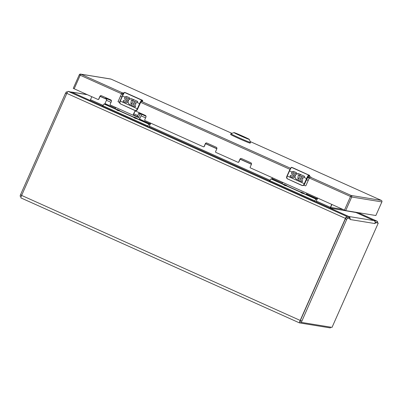 <?xml version="1.0" encoding="UTF-8"?>
<svg xmlns="http://www.w3.org/2000/svg" width="402" height="402" viewBox="0 0 402 402"><rect width="100%" height="100%" fill="white"/><g stroke="black" fill="none" stroke-linecap="round" stroke-linejoin="round"><path stroke-width="0.6" d="M330.836 327.183A2.643 0.352 -65.8 0 1 330.238 327.906L299.48 322.901A2.643 0.352 -65.8 0 1 299.47 322.896A2.643 0.352 -65.8 0 1 300.193 320.429L345.418 218.381A2.271 0.301 -65.8 0 1 346.645 216.351L349.273 216.778L348.363 216.331L315.66 201.688M355.725 212.362L373.669 220.447L377.498 221.371A2.271 0.301 -65.8 0 1 377.508 221.376A2.271 0.301 -65.8 0 1 377.247 222.618M102.565 106.068L71.903 92.274L68.074 91.349A2.271 0.301 114.2 0 0 66.848 93.38L21.623 195.427A2.643 0.352 114.2 0 0 20.899 197.9A2.643 0.352 114.2 0 0 20.909 197.9L299.46 322.891M355.79 212.442L355.494 212.13L355.795 212.427M90.073 100.46L89.777 100.294M316.394 201.09L330.419 207.382L329.977 208.11M91.832 96.746L90.184 100.349M330.489 208.311L330.092 208M330.419 207.382L331.74 204.397M355.805 212.477L330.675 208.191A0.814 0.809 -80.8 0 1 330.62 207.417L331.921 204.477L330.615 207.412A2.271 0.301 -65.8 0 1 330.283 208.115M67.496 92.078L66.33 91.887L65.491 93.274L20.527 194.739L20.1 196.191L21.135 196.653L20.1 196.191M71.35 92.033A2.271 2.251 99.2 0 1 71.656 92.143L87.219 94.676M89.862 100.314L71.656 92.143M90.284 100.183A0.814 0.809 99.2 0 1 89.847 100.239L89.847 100.239A0.814 0.809 99.2 0 1 89.646 100.178M90.103 100.239L90.324 100.5L89.847 100.239M375.543 222.628L375.051 223.577L375.131 221.929L375.543 222.628L378.262 223.075L375.332 222.221M300.415 320.334L299.987 321.786L301.309 322.374L346.695 219.457L347.534 218.075L350.248 218.512L348.931 217.924L346.217 217.482L345.378 218.869L300.415 320.334L301.736 320.922M378.262 223.075L332.032 327.374L301.314 322.379L299.998 321.786M349.268 218.075L349.976 217.859M349.263 216.799A2.271 2.251 -80.8 0 1 349.971 217.834L350.031 219.04M350.021 219.06L350.248 218.512M349.077 216.663A2.271 2.251 -80.8 0 0 348.75 216.482L330.404 208.251M375.131 221.929A2.271 2.251 -80.8 0 0 373.915 220.577L348.75 216.482M355.735 212.417L373.915 220.577M331.027 208.492L330.364 208.211M355.815 212.482L355.579 212.241A0.814 0.809 -80.8 0 0 355.926 212.542M330.675 208.191L330.228 208.151M236.713 133.951L246.481 138.283M242.512 136.147L247.481 138.6L241.557 136.208L235.808 133.424L242.512 136.147M240.512 135.821A8.417 0.291 -156.1 0 1 233.959 132.59A8.417 0.291 -156.1 0 1 241.768 135.735A8.417 0.291 -156.1 0 1 249.34 139.404A8.417 0.291 -156.1 0 1 240.512 135.821M250.406 142.449A10.713 0.372 23.9 0 0 250.511 142.444A10.713 0.372 23.9 0 0 250.511 142.429L250.2 143.142A10.713 0.372 23.9 0 1 238.964 138.564A10.713 0.372 23.9 0 1 230.612 134.464L230.924 133.76A10.713 0.372 23.9 0 0 230.924 133.76A10.713 0.372 23.9 0 0 239.27 137.866A10.713 0.372 23.9 0 0 250.406 142.449M122.273 93.852L123.123 94.234M307.751 177.081L309.389 177.815M131.439 103.58A1.834 1.814 99.2 0 1 130.826 103.585A1.834 1.814 99.2 0 1 130.806 103.585L131.439 103.57L131.56 104.208L133.112 100.711A3.889 0.513 -65.8 0 1 133.63 99.606L137.675 101.425A3.889 0.513 114.2 0 0 137.172 102.495L134.228 101.173A3.889 0.513 114.2 0 0 134.218 101.209L133.735 102.289L136.127 103.364L135.65 104.44L133.258 103.369L132.745 104.525L135.69 105.847L135.193 106.962L131.147 105.143L131.288 104.821A3.055 3.025 99.2 0 1 129.585 99.128L131.871 98.817L132.801 99.234L133.343 99.706L132.434 100.53L131.494 99.987L132.147 100.279M129.585 99.128L126.474 97.736A0.613 0.603 -80.8 0 0 126.183 98.902L126.921 99.234A1.834 1.814 99.2 0 1 125.881 102.716A1.834 1.814 99.2 0 1 125.434 102.58L123.037 101.505L123.535 100.389L125.932 101.465A0.613 0.603 -80.8 0 0 126.555 100.359L125.344 99.817A1.834 1.814 99.2 0 1 125.087 97.113L126.821 96.55L129.575 97.786A3.889 0.513 114.2 0 0 129.072 98.862L126.675 97.786L129.072 98.852M126.685 101.239L126.71 101.244A0.703 0.698 99.2 0 0 126.585 100.364L125.369 99.822A1.834 1.814 -80.8 0 1 126.751 96.54L126.751 96.54A1.834 1.814 -80.8 0 0 126.751 96.54L126.821 96.55M131.605 98.761L131.871 98.817M137.429 109.53L140.675 102.354L137.434 109.535L137.037 109.439C136.288 110.475 135.58 110.791 134.916 110.389L135.575 110.686C136.278 110.736 136.871 110.349 137.358 109.525L137.63 108.887L137.328 108.761L139.605 103.626A3.889 0.513 -65.8 0 1 141.705 100.158L124.655 92.51L141.705 100.158A0.291 0.286 -80.8 0 1 141.851 100.545L139.911 103.751L137.63 108.887M141.313 101.324L142.484 101.214L142.65 100.796M133.63 99.606L131.56 104.208M130.826 103.585L131.414 99.967A1.834 1.814 99.2 0 1 131.414 99.967A1.834 1.814 99.2 0 1 132.444 100.52M131.57 98.756A3.055 3.025 -80.8 0 0 129.082 104.048A2.995 2.965 -80.8 0 0 130.6 104.791M131.288 104.821L131.173 105.148L135.198 106.957M133.258 103.369L135.65 104.435M134.228 101.173L137.177 102.49M126.71 101.244A0.613 0.603 99.2 0 1 126.092 101.51L126.077 101.51M123.56 100.399L123.067 101.51L125.459 102.585A1.834 1.814 -80.8 0 0 125.896 102.716M141.615 101.078A0.291 0.286 99.2 0 1 141.373 101.249L142.157 101.384A0.291 0.286 99.2 0 0 142.464 101.214L142.484 100.289A4.859 0.643 -65.8 0 1 142.519 100.314M125.454 92.651A4.859 0.643 114.2 0 0 125.434 92.641A0.291 0.286 -80.8 0 0 125.344 92.611L124.585 92.49A0.291 0.286 99.2 0 1 124.655 92.51A3.889 0.513 114.2 0 0 122.56 95.977L120.278 101.113A4.859 0.643 114.2 0 0 119.992 101.786C119.816 103.083 120.103 103.847 120.856 104.078L134.916 110.389M135.534 110.686L135.575 110.686A1.945 1.925 99.2 0 0 137.429 109.535L135.534 110.686M119.992 101.786L120.057 101.002L119.776 101.641C119.54 102.575 119.695 103.299 120.243 103.806L134.891 110.52M120.243 103.806L120.856 104.078M298.405 178.503A1.834 1.814 99.2 0 1 297.792 178.508L298.405 178.493L298.525 179.131L300.078 175.634A3.889 0.513 -65.8 0 1 300.596 174.528L304.646 176.342A3.889 0.513 114.2 0 0 304.143 177.418L301.198 176.096A3.889 0.513 114.2 0 0 301.183 176.126L300.701 177.212L303.093 178.287L302.616 179.362L300.224 178.287L299.711 179.448L302.656 180.764L302.163 181.885L298.113 180.066L298.254 179.744A3.055 3.025 99.2 0 1 296.555 174.051L298.837 173.739L299.771 174.156L300.309 174.629L299.4 175.453L298.46 174.905L299.113 175.202M296.555 174.051L293.445 172.654A0.613 0.603 -80.8 0 0 293.148 173.825L293.887 174.151A1.834 1.814 99.2 0 1 292.852 177.639A1.834 1.814 99.2 0 1 292.4 177.503L290.008 176.428L290.5 175.312L292.897 176.388A0.613 0.603 -80.8 0 0 293.525 175.282L292.309 174.739A1.834 1.814 99.2 0 1 292.053 172.031L293.787 171.473L296.54 172.709A3.889 0.513 114.2 0 0 296.038 173.78L293.641 172.704L296.043 173.775M298.575 173.684L298.837 173.739M304.399 184.453L306.952 178.684L308.58 176.001L309.439 176.121A0.291 0.286 99.2 0 1 309.123 176.307L308.354 176.182M301.183 176.126L306.57 178.548A3.889 0.513 -65.8 0 1 308.671 175.081L291.621 167.433L308.671 175.081A0.291 0.286 -80.8 0 1 308.816 175.468L306.877 178.674L304.324 184.443L304.002 184.362C303.254 185.392 302.545 185.709 301.887 185.307L302.54 185.608C303.244 185.659 303.837 185.272 304.324 184.443L304.394 184.458A1.945 1.925 99.2 0 1 302.54 185.608L304.399 184.458L308.269 176.166M300.596 174.528L298.525 179.131M297.766 178.503L298.354 174.885A1.834 1.814 99.2 0 1 298.379 174.89A1.834 1.814 99.2 0 1 299.41 175.443M298.535 173.679A3.055 3.025 -80.8 0 0 296.048 178.965A2.995 2.965 -80.8 0 0 297.57 179.714M298.254 179.744L298.138 180.071L302.163 181.875M300.224 178.287L302.621 179.357M301.198 176.096L304.143 177.413M293.716 171.458L293.716 171.458A1.834 1.814 -80.8 0 0 292.339 174.739L293.55 175.287A0.703 0.698 99.2 0 1 293.058 176.433L293.073 176.438M290.525 175.322L290.033 176.433L292.43 177.508A1.834 1.814 -80.8 0 0 292.862 177.639M308.816 175.468L309.646 175.654A0.291 0.286 -24.2 0 0 309.651 175.413L309.62 175.719M292.425 167.574A4.859 0.643 114.2 0 0 292.405 167.564A4.859 0.643 114.2 0 0 292.38 167.554A0.291 0.286 -80.8 0 0 292.309 167.533L291.55 167.408A0.291 0.286 99.2 0 1 291.621 167.433A3.889 0.513 114.2 0 0 289.525 170.895L287.249 176.036A4.859 0.643 114.2 0 0 286.958 176.709C286.782 178.001 287.073 178.764 287.827 179.001L301.887 185.307M286.958 176.709L287.023 175.925L286.747 176.563C286.51 177.493 286.661 178.217 287.209 178.729L301.857 185.443M287.209 178.729L287.827 179.001M140.323 113.927L140.172 114.268A2.914 0.387 114.2 0 1 138.6 116.866L137.479 116.68L137.801 115.595L133.801 113.801M139.117 112.62L137.801 115.595M140.454 113.761A3.95 0.523 -65.8 0 1 139.951 114.203L139.122 113.831A3.95 0.523 -65.8 0 1 139.243 112.681M123.067 94.334L121.53 93.827M121.891 96.852L120.469 96.214M139.951 114.203A3.95 0.523 -65.8 0 1 140.072 113.047M121.489 93.917L122.947 94.57M107.093 98.791A3.653 0.482 -65.8 0 1 106.475 100.309L104.706 104.118L103.977 103.997L102.43 106.374L147.403 126.555L148.951 126.806L150.775 123.198M150.343 123.002L149.68 124.298L148.951 124.178L147.403 126.555M102.736 105.681L147.71 125.861M105.751 97.651A3.342 0.442 114.2 0 0 105.761 98.194L111.454 100.751M140.348 113.173A3.342 0.442 114.2 0 0 140.358 113.721L146.047 116.273M103.977 103.997L116.057 109.419L117.615 110.485L119.58 110.997L133.353 117.178L134.906 118.248L136.871 118.761L148.951 124.178M136.871 118.761L139.303 119.64L141.072 115.836A3.653 0.482 114.2 0 0 141.69 114.319M104.706 104.118L116.057 109.419M115.746 107.475L115.088 108.771L115.851 107.525M128.404 114.791L125.253 113.459L128.404 114.791M123.66 112.681L125.575 113.51L123.66 112.681M119.58 110.997L133.353 117.178M115.992 109.183L116.399 109.289M116.846 109.339L121.097 111.475M133.283 116.942L133.69 117.047M134.142 117.103L138.373 119.223M115.088 108.771L116.017 109.193M133.313 116.952L121.077 111.46M119.103 110.354L117.866 109.816M119.133 110.294L117.902 109.741M136.399 118.118L135.162 117.575M136.424 118.052L135.198 117.505M308.213 180.458L306.51 179.694M309.228 178.161L307.57 177.418M309.339 177.92L307.696 177.181M272.33 177.739L271.672 179.036L270.943 178.92L269.395 181.297L314.374 201.477L315.917 201.729L317.741 198.116M317.309 197.925L316.645 199.221L315.922 199.101L314.374 201.477M269.702 180.604L314.681 200.784M270.943 178.92L283.023 184.342L284.581 185.407L286.546 185.92L300.319 192.101L301.877 193.166L303.842 193.679L315.922 199.101M303.842 193.679L306.274 194.563L306.927 193.267M271.672 179.036L283.023 184.342M282.712 182.397L282.053 183.694L282.822 182.448M295.369 189.709L292.219 188.377L295.369 189.709M290.626 187.603L292.54 188.432L290.626 187.603M286.546 185.92L300.319 192.101M282.958 184.101L283.365 184.211M283.812 184.262L288.063 186.392M300.254 191.865L300.661 191.97M301.108 192.025L305.339 194.146M282.053 183.694L282.988 184.111M300.279 191.875L288.043 186.382M286.073 185.277L284.837 184.739M286.098 185.216L284.867 184.664M303.364 193.035L302.128 192.498M303.394 192.975L302.163 192.422M241.306 158.499A1.206 1.196 -80.8 0 0 240.1 159.207L239.944 159.182A1.206 1.196 -80.8 0 1 241.522 158.574L250.818 162.745A1.206 1.196 -80.8 0 1 251.421 164.333L250.185 167.121A0.603 0.598 99.2 0 0 250.486 167.915L344.479 210.115L350.509 196.513L309.294 178.021L309.922 176.98L311.027 177.156L309.183 176.312M97.982 99.475L73.259 88.375L79.289 74.772L80.194 75.219L80.827 74.179L122.042 92.671L118.263 101.193A0.583 0.578 -80.8 0 0 118.555 101.962L118.399 101.937A0.583 0.578 99.2 0 1 118.108 101.168M375.865 215.512L381.89 201.92L351.72 197.01L345.69 210.613L375.86 215.522L381.895 201.91M345.69 210.613L344.479 210.115M238.024 162.313L215.889 152.413A0.603 0.598 99.2 0 1 215.598 151.599L216.829 148.815A1.206 1.196 -80.8 0 0 216.231 147.222L206.929 143.052A1.206 1.196 -80.8 0 0 205.352 143.665L204.121 146.454A0.603 0.598 99.2 0 1 203.332 146.755L203.437 146.795M101.264 95.661A1.206 1.196 -80.8 0 0 100.058 96.369L99.902 96.344A1.206 1.196 -80.8 0 1 101.48 95.731L110.776 99.902A1.206 1.196 -80.8 0 1 111.379 101.495L110.143 104.284A0.603 0.598 99.2 0 0 110.444 105.078L132.57 114.997M123.183 94.123L121.57 93.736L118.263 101.193M135.851 111.178A1.206 1.196 -80.8 0 0 134.645 111.892L134.489 111.867A1.206 1.196 -80.8 0 1 136.067 111.253L145.363 115.424A1.206 1.196 -80.8 0 1 145.966 117.017L144.73 119.801A0.603 0.598 99.2 0 0 145.032 120.6L203.322 146.775M303.867 185.161L305.229 185.769A0.583 0.578 99.2 0 0 305.987 185.478L309.294 178.021M119.635 102.495L118.399 101.937M99.902 96.344L98.666 99.133A0.603 0.598 99.2 0 1 97.877 99.44L97.867 99.455M134.489 111.867L133.253 114.655A0.603 0.598 99.2 0 1 132.464 114.957L132.459 114.977M239.944 159.182L238.708 161.971A0.603 0.598 99.2 0 1 237.919 162.277L237.909 162.297M123.786 93.118L122.042 92.671M251.431 164.302L240.094 159.217L238.863 161.996A0.603 0.598 99.2 0 1 238.22 162.348L238.064 162.323M206.713 142.976A1.206 1.196 -80.8 0 0 205.512 143.69L204.276 146.479A0.603 0.598 99.2 0 1 203.633 146.825L203.477 146.8M134.645 111.892L133.409 114.681A0.603 0.598 99.2 0 1 132.771 115.027L132.615 115.002M106.852 99.43L100.053 96.379L98.822 99.158A0.603 0.598 99.2 0 1 98.183 99.51L98.023 99.485M119.635 102.445L118.555 101.962M305.229 185.769L303.902 185.131M309.439 177.699L307.816 176.97M374.754 221.231L374.88 220.944M348.775 217.899L349.273 216.778L348.765 217.894M300.193 320.429L21.623 195.427M345.418 218.381L66.848 93.38M357.981 212.613L377.498 221.371L357.986 212.613M346.645 216.351L68.074 91.349M269.531 180.985L148.695 126.766M90.51 99.731L102.992 105.334M149.423 126.168L269.963 180.252M216.844 148.785L205.507 143.695M100.108 96.264L106.897 99.309M205.563 143.584L216.884 148.665M240.15 159.107L251.471 164.187M66.33 91.887L67.35 92.344M65.491 93.274L66.662 93.802M20.527 194.739L21.698 195.266M346.217 217.482L347.534 218.075M378.252 223.07L376.935 222.482M346.695 219.457L345.378 218.869M375.051 223.577L349.886 219.482M330.62 207.417L342.921 209.417M141.851 100.545L142.609 100.666A0.291 0.286 -80.8 0 0 142.464 100.284A4.859 0.643 -65.8 0 1 142.484 100.289L125.434 92.641A4.859 0.643 114.2 0 0 125.414 92.631L125.344 92.611M134.218 101.209L139.911 103.751M124.273 92.656L122.334 95.862L125.087 97.113M133.112 100.711L132.524 100.45M122.334 95.867L120.052 101.002L137.328 108.761A4.859 0.643 114.2 0 0 137.037 109.439M120.052 101.002L122.329 95.862C123.69 93.118 124.439 91.993 124.585 92.49M309.575 175.589A0.291 0.286 -80.8 0 0 309.429 175.207A4.859 0.643 -65.8 0 1 309.45 175.212A4.859 0.643 -65.8 0 1 309.485 175.237M291.239 167.579L289.299 170.785L292.053 172.031M300.078 175.634L299.49 175.367M309.651 175.413L292.309 167.533M289.299 170.79L287.018 175.925L304.294 183.684L306.57 178.548L306.877 178.674M287.018 175.925L289.299 170.785C290.656 168.036 291.41 166.91 291.55 167.408M304.6 183.809L304.294 183.684A4.859 0.643 114.2 0 0 304.002 184.362M137.474 116.68L133.323 114.816L137.479 116.68M138.394 119.233L149.68 124.298M150.006 123.761L139.625 119.103M141.072 115.836L145.589 117.861M115.409 108.238L105.028 103.58M106.475 100.309L111.002 102.344M132.911 115.032L140.017 118.223M117.133 109.439L119.595 110.545L117.123 109.439M305.359 194.156L316.645 199.221M316.972 198.683L306.59 194.025M282.375 183.156L271.993 178.503M284.098 184.362L286.561 185.468L284.093 184.362M301.394 192.121L303.857 193.226M303.847 193.226L301.384 192.121M309.922 176.98L351.137 195.472A1.166 1.156 -80.8 0 1 351.72 197.01L350.509 196.513L351.137 195.472L381.307 200.382L250.165 141.539L381.317 200.387M121.409 93.711L80.194 75.219L74.169 88.822M289.983 169.358L140.594 102.319M111.002 79.088L231.949 133.363L110.997 79.088L80.827 74.179A1.166 1.156 99.2 0 0 80.541 74.094A1.166 1.166 0 0 0 79.289 74.772A1.166 1.156 99.2 0 1 80.541 74.094L110.711 79.003A1.166 1.156 -80.8 0 1 110.997 79.088L111.007 79.093A1.166 1.166 0 0 0 110.711 79.003M141.192 101.269L290.581 168.302M381.307 200.382A1.166 1.156 99.2 0 1 381.89 201.92A1.166 1.166 0 0 0 381.312 200.382L381.307 200.382M122.67 93.917L123.143 92.852M299.47 322.896L20.899 197.9M86.953 94.555L71.295 92.008M233.959 132.59L230.934 133.755M249.34 139.404L250.511 142.429M119.776 101.641C119.409 102.485 119.63 103.264 120.439 103.977M142.157 101.384L142.484 101.214M286.747 176.563C286.375 177.403 286.596 178.181 287.405 178.9M309.123 176.307L309.45 176.136M120.464 111.369L118.786 110.133L116.932 109.364L115.927 109.354M137.76 119.128L136.082 117.892L134.223 117.123L133.223 117.118M287.43 186.287L285.752 185.056L283.897 184.287L282.892 184.277M304.726 194.05L303.048 192.814L301.193 192.045L300.188 192.04M73.259 88.375L79.289 74.772"/></g></svg>
